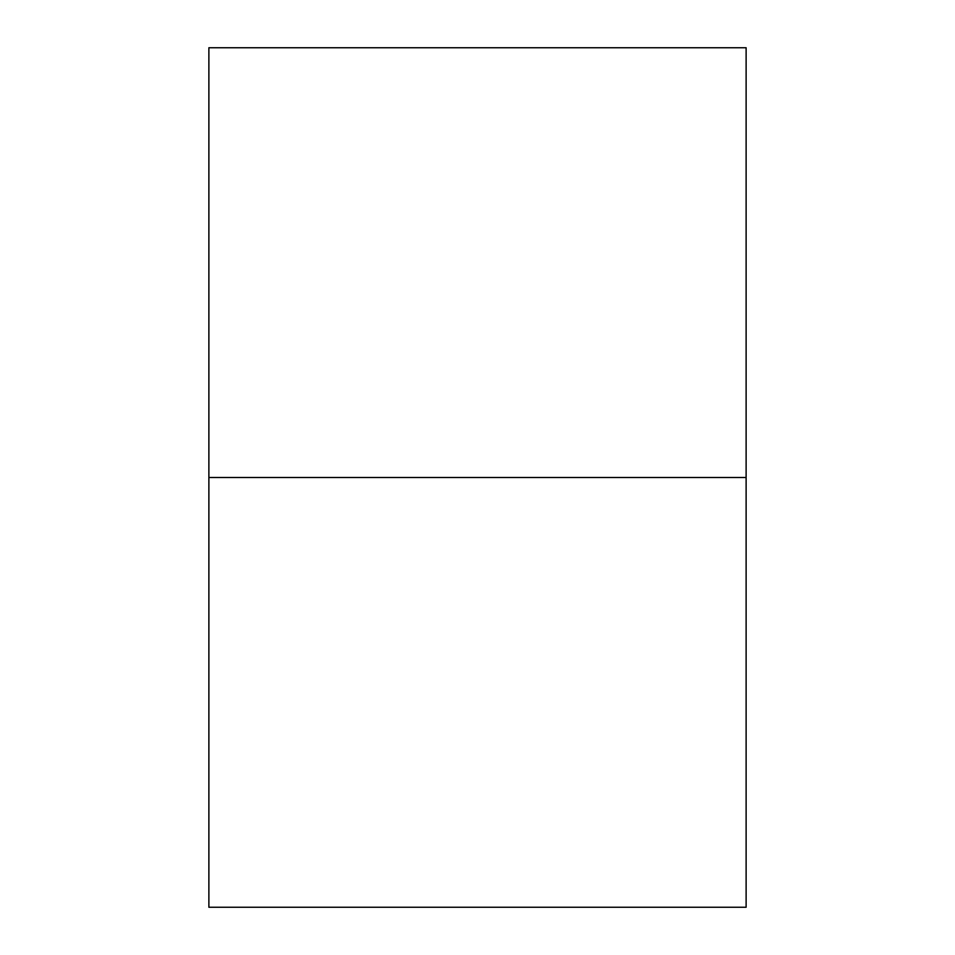 <?xml version="1.0" encoding="UTF-8"?>
<svg xmlns="http://www.w3.org/2000/svg" width="955" height="955" viewBox="0 0 955 955"><rect width="100%" height="100%" fill="white"/><g stroke="black" fill="none" stroke-linecap="round" stroke-linejoin="round"><path stroke-width="1.43" d="M208.882 907.25L208.882 47.75L208.882 477.5L746.118 477.5L746.118 47.75L746.118 477.5L208.882 477.5L208.882 907.25L746.118 907.25L746.118 477.5L746.118 907.25M208.882 47.75L746.118 47.75"/></g></svg>
